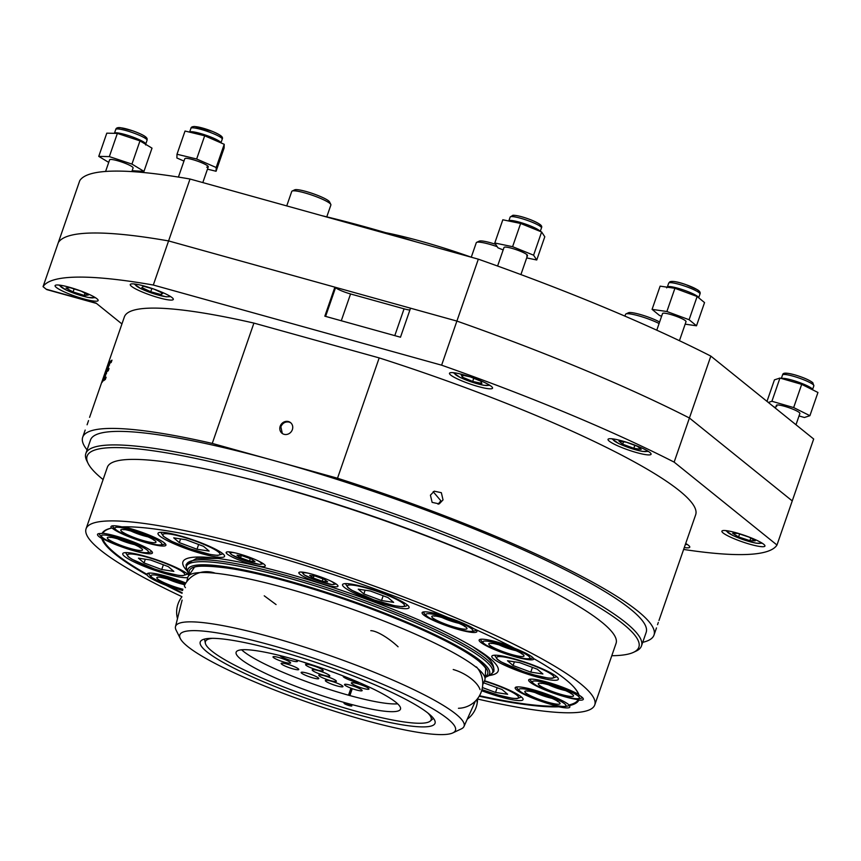 <?xml version="1.0" encoding="UTF-8"?>
<svg xmlns="http://www.w3.org/2000/svg" width="861" height="861" viewBox="0 0 861 861"><rect width="100%" height="100%" fill="white"/><g stroke="black" fill="none" stroke-linecap="round" stroke-linejoin="round"><path stroke-width="1.29" d="M299.962 574.287A20.707 3.1 -160.9 0 0 321.25 583.618A20.707 3.1 -160.9 0 0 337.986 586.19A20.707 3.1 -160.9 0 0 336.866 584.544A20.707 3.1 -160.9 0 0 315.578 575.223A20.707 3.1 -160.9 0 0 298.853 572.64A20.707 3.1 -160.9 0 0 299.962 574.287M227.272 554.075A20.707 3.1 -160.9 0 0 248.56 563.406A20.707 3.1 -160.9 0 0 265.296 565.989A20.707 3.1 -160.9 0 0 264.176 564.342A20.707 3.1 -160.9 0 0 242.888 555.011A20.707 3.1 -160.9 0 0 226.163 552.439A20.707 3.1 -160.9 0 0 227.272 554.075M573.738 686.949A251.886 37.69 19.1 0 1 578.441 694.364L579.055 695.182A252.607 37.798 19.1 0 0 573.996 687.239A252.607 37.798 19.1 0 0 565.537 679.426A252.607 37.798 19.1 0 0 533.626 658.557A28.983 4.337 -160.9 0 0 514.652 648.322A252.607 37.798 19.1 0 0 473.851 628.745A28.983 4.337 -160.9 0 0 448.183 617.574A252.607 37.798 19.1 0 0 121.95 526.878A28.983 4.337 19.1 0 0 110.994 526.609A28.983 4.337 19.1 0 0 111.596 528.041L112.048 527.987A28.983 4.337 -160.9 0 0 112.683 528.525A28.983 4.337 -160.9 0 0 142.485 541.591A28.983 4.337 -160.9 0 0 165.904 545.196A28.983 4.337 -160.9 0 0 164.354 542.893A28.983 4.337 -160.9 0 0 123.607 526.824M511.369 646.643A28.983 4.337 -160.9 0 0 479.136 640.035A28.983 4.337 -160.9 0 0 479.093 640.229A28.983 4.337 -160.9 0 0 505.73 653.833A28.983 4.337 -160.9 0 0 533.917 659.009A28.983 4.337 -160.9 0 0 533.949 658.805A28.983 4.337 -160.9 0 0 533.949 658.74M444.018 615.819A28.983 4.337 -160.9 0 0 422.105 612.677A28.983 4.337 -160.9 0 0 423.666 614.98A28.983 4.337 -160.9 0 0 453.478 628.046A28.983 4.337 -160.9 0 0 476.886 631.651A28.983 4.337 -160.9 0 0 475.53 629.509M578.441 694.364A28.983 4.337 -160.9 0 0 577.171 693.654A28.983 4.337 -160.9 0 0 547.424 682.181A28.983 4.337 -160.9 0 0 528.654 679.964A28.983 4.337 -160.9 0 0 534.918 685.238A28.983 4.337 -160.9 0 0 578.237 699.638A251.886 37.69 19.1 0 1 569.035 704.933A28.983 4.337 -160.9 0 0 568.411 704.384A28.983 4.337 -160.9 0 0 538.599 691.329A28.983 4.337 -160.9 0 0 515.179 687.724A28.983 4.337 -160.9 0 0 516.74 690.027A28.983 4.337 -160.9 0 0 557.917 706.181A251.886 37.69 19.1 0 1 479.491 695.742M185.836 583.026A28.983 4.337 -160.9 0 0 147.177 573.91A28.983 4.337 -160.9 0 0 147.145 574.104A28.983 4.337 -160.9 0 0 147.209 574.481L147.199 575.126A28.983 4.337 -160.9 0 0 166.173 585.362L167.583 585.469A28.983 4.337 -160.9 0 0 182.597 590.495M147.209 574.481A251.886 37.69 19.1 0 1 102.642 538.555A28.983 4.337 -160.9 0 0 103.923 539.255A28.983 4.337 -160.9 0 0 133.67 550.728A28.983 4.337 -160.9 0 0 152.429 552.956A28.983 4.337 -160.9 0 0 146.166 547.671A28.983 4.337 -160.9 0 0 102.846 533.282A251.886 37.69 19.1 0 1 112.048 527.987M447.623 718.752A145.853 21.826 -160.9 0 0 287.326 649.883A145.853 21.826 -160.9 0 0 180.315 638.561A145.853 21.826 -160.9 0 0 187.644 646.482A145.853 21.826 -160.9 0 0 327.212 708.861A145.853 21.826 -160.9 0 0 452.8 732.915A145.853 21.826 -160.9 0 0 447.623 718.752M180.315 638.561L176.107 630.144A152.666 22.849 19.1 0 1 175.493 626.593A152.666 22.849 19.1 0 1 297.96 645.007A152.666 22.849 19.1 0 1 455.899 714.081A152.666 22.849 19.1 0 1 463.982 726.49A152.666 22.849 19.1 0 1 461.302 728.901L452.8 732.915M354.237 593.111A35.193 5.263 -160.9 0 0 389 605.713A35.193 5.263 -160.9 0 0 409.072 607.672A35.193 5.263 -160.9 0 0 397.384 599.191A35.193 5.263 -160.9 0 0 362.621 586.589A35.193 5.263 -160.9 0 0 342.549 584.63A35.193 5.263 -160.9 0 0 354.237 593.111M492.309 655.695A35.193 5.263 -160.9 0 0 491.814 656.243A35.193 5.263 -160.9 0 0 521.206 671.978A35.193 5.263 -160.9 0 0 557.831 679.824A35.193 5.263 -160.9 0 0 558.337 679.275A35.193 5.263 -160.9 0 0 528.945 663.53A35.193 5.263 -160.9 0 0 492.309 655.695M481.665 690.705A35.193 5.263 -160.9 0 0 500.994 697.087A35.193 5.263 -160.9 0 0 523.068 699.584A35.193 5.263 -160.9 0 0 484.495 680.771M188.903 575.385A35.193 5.263 -160.9 0 0 156.39 559.715A35.193 5.263 -160.9 0 0 123.252 553.096A35.193 5.263 -160.9 0 0 122.757 553.645A35.193 5.263 -160.9 0 0 150.051 568.626A35.193 5.263 -160.9 0 0 187.752 577.559M202.475 553.871A35.193 5.263 -160.9 0 0 224.538 556.367A35.193 5.263 -160.9 0 0 180.089 535.833A35.193 5.263 -160.9 0 0 158.015 533.336A35.193 5.263 -160.9 0 0 202.475 553.871M186.697 581.778L187.795 577.397A157.132 23.516 19.1 0 1 188.322 576.246A157.132 23.516 19.1 0 1 317.817 597.599A157.132 23.516 19.1 0 1 476.413 667.447M187.16 570.886A166.786 24.958 19.1 0 1 215.099 558.1A166.786 24.958 19.1 0 1 475.218 648.172A166.786 24.958 19.1 0 1 489.199 657.782A166.786 24.958 19.1 0 1 489.263 675.498M181.854 596.63A269.17 40.284 19.1 0 1 100.522 550.157A269.17 40.284 19.1 0 1 86.068 528.772A269.17 40.284 19.1 0 1 303.502 562.265A269.17 40.284 19.1 0 1 580.303 683.537A269.17 40.284 19.1 0 1 594.757 704.922A269.17 40.284 19.1 0 1 477.532 699.014M86.068 528.772L107.367 467.254A269.17 40.284 19.1 0 1 324.812 500.747A269.17 40.284 19.1 0 1 601.602 622.019A269.17 40.284 19.1 0 1 616.056 643.404L594.757 704.922M428.347 713.392A124.232 18.587 19.1 0 1 435.031 723.272A124.232 18.587 19.1 0 1 334.671 707.807A124.232 18.587 19.1 0 1 206.92 651.842A124.232 18.587 19.1 0 1 200.247 641.962A124.232 18.587 19.1 0 1 300.597 657.427A124.232 18.587 19.1 0 1 428.347 713.392M182.145 592.745A251.886 37.69 19.1 0 1 167.583 585.469M578.237 699.638L578.861 700.09A252.607 37.798 19.1 0 1 569.218 705.643L569.035 704.933M557.917 706.181L558.875 706.806A252.607 37.798 19.1 0 1 479.2 696.226M147.199 575.126A252.607 37.798 19.1 0 1 101.77 538.502L102.642 538.555M182.058 593.304A252.607 37.798 19.1 0 1 166.173 585.362M102.846 533.282L101.964 533.594A252.607 37.798 19.1 0 1 111.596 528.041M579.055 695.182A28.983 4.337 19.1 0 1 583.306 699.315A28.983 4.337 19.1 0 1 578.861 700.09M516.288 687.024L519.043 690.791L522.605 693.148L541.149 701.134L557.594 705.794L564.299 706.709L569.239 705.665A28.983 4.337 19.1 0 1 569.831 707.075A28.983 4.337 19.1 0 1 558.875 706.806M101.77 538.502A28.983 4.337 19.1 0 1 97.519 534.369A28.983 4.337 19.1 0 1 101.964 533.594M477.887 668.674A157.132 23.516 19.1 0 1 485.044 678.995A157.132 23.516 19.1 0 1 484.743 680.222L482.72 684.743M212.355 638.335A119.453 17.877 -160.9 0 0 205.349 643.221A119.453 17.877 -160.9 0 0 211.849 651.088A119.453 17.877 -160.9 0 0 329.774 703.351A119.453 17.877 -160.9 0 0 430.231 721.098A119.453 17.877 -160.9 0 0 427.756 712.919M397.642 703.824A86.961 13.012 19.1 0 1 319.786 686.292A86.961 13.012 19.1 0 1 243.48 651.4A86.961 13.012 19.1 0 1 241.64 649.807M240.8 659.139A86.961 13.012 19.1 0 1 236.129 652.229A86.961 13.012 19.1 0 1 306.387 663.045A86.961 13.012 19.1 0 1 395.812 702.232A86.961 13.012 19.1 0 1 400.483 709.141A86.961 13.012 19.1 0 1 330.226 698.314A86.961 13.012 19.1 0 1 240.8 659.139M335.865 680.556A9.32 1.399 -160.9 0 0 326.287 676.359A9.32 1.399 -160.9 0 0 318.764 675.207A9.32 1.399 -160.9 0 0 319.259 675.939A9.32 1.399 -160.9 0 0 328.848 680.136A9.32 1.399 -160.9 0 0 336.371 681.299A9.32 1.399 -160.9 0 0 335.865 680.556M318.247 677.811A9.32 1.399 -160.9 0 0 308.668 673.614A9.32 1.399 -160.9 0 0 301.135 672.452A9.32 1.399 -160.9 0 0 301.641 673.194A9.32 1.399 -160.9 0 0 311.219 677.392A9.32 1.399 -160.9 0 0 318.742 678.554A9.32 1.399 -160.9 0 0 318.247 677.811M298.261 668.771A9.32 1.399 -160.9 0 0 288.672 664.574A9.32 1.399 -160.9 0 0 281.149 663.422A9.32 1.399 -160.9 0 0 281.655 664.154A9.32 1.399 -160.9 0 0 291.233 668.351A9.32 1.399 -160.9 0 0 298.756 669.514A9.32 1.399 -160.9 0 0 298.261 668.771M290.125 662.217A9.32 1.399 -160.9 0 0 280.535 658.019A9.32 1.399 -160.9 0 0 273.012 656.857A9.32 1.399 -160.9 0 0 273.518 657.6A9.32 1.399 -160.9 0 0 283.097 661.797A9.32 1.399 -160.9 0 0 290.62 662.959A9.32 1.399 -160.9 0 0 290.125 662.217M279.89 655.555A9.32 1.399 -160.9 0 0 280.342 656.017A9.32 1.399 -160.9 0 0 289.92 660.215A9.32 1.399 -160.9 0 0 297.443 661.377A9.32 1.399 -160.9 0 0 296.948 660.635A9.32 1.399 -160.9 0 0 295.7 659.827M343.614 676.143A9.32 1.399 -160.9 0 0 343.216 676.369A9.32 1.399 -160.9 0 0 343.711 677.112A9.32 1.399 -160.9 0 0 351.18 680.61A9.32 1.399 -160.9 0 0 359.618 682.741M368.454 688.294A9.32 1.399 -160.9 0 0 358.876 684.097A9.32 1.399 -160.9 0 0 351.353 682.934A9.32 1.399 -160.9 0 0 351.848 683.677A9.32 1.399 -160.9 0 0 361.426 687.874A9.32 1.399 -160.9 0 0 368.96 689.026A9.32 1.399 -160.9 0 0 368.454 688.294M361.631 689.865A9.32 1.399 -160.9 0 0 352.052 685.668A9.32 1.399 -160.9 0 0 344.518 684.517A9.32 1.399 -160.9 0 0 345.024 685.248A9.32 1.399 -160.9 0 0 354.603 689.446A9.32 1.399 -160.9 0 0 362.137 690.608A9.32 1.399 -160.9 0 0 361.631 689.865M342.452 685.862A9.32 1.399 -160.9 0 0 332.873 681.664A9.32 1.399 -160.9 0 0 325.34 680.513A9.32 1.399 -160.9 0 0 325.845 681.245A9.32 1.399 -160.9 0 0 335.424 685.442A9.32 1.399 -160.9 0 0 342.958 686.604A9.32 1.399 -160.9 0 0 342.452 685.862M329.289 675.25A9.32 1.399 -160.9 0 0 319.711 671.053A9.32 1.399 -160.9 0 0 312.177 669.901A9.32 1.399 -160.9 0 0 312.683 670.633A9.32 1.399 -160.9 0 0 322.262 674.83A9.32 1.399 -160.9 0 0 329.785 675.993A9.32 1.399 -160.9 0 0 329.289 675.25M322.703 669.944A9.32 1.399 -160.9 0 0 313.124 665.747A9.32 1.399 -160.9 0 0 305.601 664.584A9.32 1.399 -160.9 0 0 306.096 665.327A9.32 1.399 -160.9 0 0 315.686 669.524A9.32 1.399 -160.9 0 0 323.209 670.687A9.32 1.399 -160.9 0 0 322.703 669.944M303.481 662.152A9.32 1.399 -160.9 0 0 313.834 665.435M327.428 670.095A9.32 1.399 -160.9 0 0 334.154 672.538M349.34 695.43L351.751 688.477M348.587 705.094L345.724 703.276A4.144 0.624 -160.9 0 0 344.013 703.211A4.144 0.624 -160.9 0 0 349.243 705.622A4.144 0.624 -160.9 0 0 351.837 705.912A4.144 0.624 -160.9 0 0 347.08 703.641L349.878 705.234L348.587 705.094M349.867 695.58L352.267 688.66M348.522 695.204L350.954 688.176M309.702 575.417L313.21 578L322.186 581.218L327.664 581.864L324.156 579.281L315.18 576.063L309.702 575.417M313.931 575.923L313.21 578M323.004 578.872L322.186 581.218M237.012 555.216L240.52 557.788L249.496 561.017L254.974 561.652L251.466 559.08L242.49 555.862L237.012 555.216M241.241 555.711L240.52 557.788M250.314 558.66L249.496 561.017M321.476 215.573A267.093 39.972 19.1 0 1 415.26 241.64M385.75 232.696A122.165 18.285 19.1 0 1 471.268 257.202L476.284 242.716A20.707 3.1 -160.9 0 1 476.66 242.35A20.707 3.1 -160.9 0 1 476.693 242.339A20.707 3.1 -160.9 0 1 497.206 246.676M282.322 433.513L280.869 426.798C282.559 423.009 285.314 421.438 289.145 422.084L290.749 422.816M430.425 495.172L432.125 502.372L439.239 503.889L443.028 499.907L441.349 492.696L434.235 491.179L430.425 495.172M433.18 491.706L440.854 500.768L438.109 504.223M658.966 620.48L695.666 514.77A302.297 45.235 19.1 0 0 379.184 357.907L337.512 478.232A302.297 45.235 19.1 0 1 653.994 635.095A302.297 45.235 19.1 0 1 642.726 642.317M656.48 627.917L653.994 635.095M657.546 624.688L658.31 622.428M87.101 424.785L88.532 420.588M159.027 297.809A22.773 3.412 -160.9 0 0 173.309 299.424A22.773 3.412 -160.9 0 0 144.54 286.132A22.773 3.412 -160.9 0 0 130.259 284.517A22.773 3.412 -160.9 0 0 159.027 297.809M83.851 298.928A22.773 3.412 -160.9 0 0 98.132 300.543A22.773 3.412 -160.9 0 0 69.375 287.251A22.773 3.412 -160.9 0 0 55.093 285.637A22.773 3.412 -160.9 0 0 83.851 298.928M636.785 452.638A22.773 3.412 -160.9 0 0 651.067 454.264A22.773 3.412 -160.9 0 0 622.309 440.972A22.773 3.412 -160.9 0 0 608.027 439.358A22.773 3.412 -160.9 0 0 636.785 452.638M478.264 386.557A22.773 3.412 -160.9 0 0 492.546 388.171A22.773 3.412 -160.9 0 0 463.778 374.879A22.773 3.412 -160.9 0 0 449.496 373.265A22.773 3.412 -160.9 0 0 478.264 386.557M684.312 547.553A22.773 3.412 -160.9 0 0 689.758 547.176A22.773 3.412 -160.9 0 0 685.711 543.517M750.652 544.443A22.773 3.412 -160.9 0 0 764.934 546.057A22.773 3.412 -160.9 0 0 736.166 532.776A22.773 3.412 -160.9 0 0 721.884 531.162A22.773 3.412 -160.9 0 0 750.652 544.443M611.794 655.716A291.944 43.685 -160.9 0 0 633.513 652.326A291.944 43.685 -160.9 0 0 544.292 578.032A291.944 43.685 -160.9 0 0 270.182 476.833A291.944 43.685 -160.9 0 0 88.134 463.476A291.944 43.685 -160.9 0 0 103.105 479.566M88.134 463.476L86.853 460.915A294.01 43.997 19.1 0 1 85.831 453.51A294.01 43.997 19.1 0 1 270.193 474.368A294.01 43.997 19.1 0 1 641.477 645.922A294.01 43.997 19.1 0 1 636.107 651.11L633.513 652.326M87.112 449.797L86.778 449.528A302.297 45.235 19.1 0 1 82.688 437.259A302.297 45.235 19.1 0 1 212.258 443.415L274.885 460.829A294.01 43.997 -160.9 0 0 90.523 439.971L85.831 453.51M280.18 426.249A6.834 6.242 -51.1 0 0 281.988 433.255A6.834 6.242 -51.1 0 0 292.363 429.628A6.834 6.242 -51.1 0 0 290.555 422.622A6.834 6.242 -51.1 0 0 280.18 426.249M121.928 323.951L96.034 303.072L46.214 289.221L43.05 286.67L58.322 242.565A389.258 58.257 19.1 0 1 168.584 240.929L153.312 285.034L441.618 365.182L456.89 321.078A389.258 58.257 19.1 0 1 689.413 418.005L674.141 462.12L776.977 545.024L792.249 500.919L689.413 418.005A389.258 58.257 -160.9 0 0 456.89 321.078L410.536 308.195L400.483 337.211L324.834 316.181L334.875 287.154L168.584 240.929A389.258 58.257 -160.9 0 0 58.322 242.565L79.761 180.659A389.258 58.257 19.1 0 1 190.012 179.023L478.329 259.172A389.258 58.257 19.1 0 1 710.842 356.11L813.677 439.013L792.249 500.919L689.413 418.005L710.842 356.11M109.218 362.427L102.255 382.176L109.186 362.309M104.159 380.358L103.051 379.895L104.224 380.314M109.551 364.999L108.314 364.633M106.269 369.434L107.873 364.537M107.851 364.623L89.587 417.348M110.133 361.469L103.438 380.81A302.297 45.235 -160.9 0 1 105.333 379.475L106.118 377.215A302.297 45.235 -160.9 0 0 104.504 378.313L106.775 371.78A302.297 45.235 -160.9 0 1 108.238 370.768L109.024 368.508A302.297 45.235 -160.9 0 0 107.55 369.52L109.638 363.493A302.297 45.235 -160.9 0 1 111.209 362.427L111.984 360.156A302.297 45.235 -160.9 0 0 110.133 361.469L111.306 361.889A301.049 45.052 -160.9 0 1 111.424 361.781M212.258 443.415L253.92 323.09L379.184 357.907M107.862 364.558L124.361 316.934A302.297 45.235 19.1 0 1 253.92 323.09M641.477 645.922L646.17 632.383A294.01 43.997 -160.9 0 0 274.885 460.829L337.512 478.232M683.656 549.447A389.258 58.257 -160.9 0 0 776.977 545.024M674.141 462.12A389.258 58.257 -160.9 0 0 441.618 365.182M153.312 285.034A389.258 58.257 -160.9 0 0 43.05 286.67M96.464 303.427L47.14 289.705A16.563 6.296 -74.5 0 1 46.214 289.221M409.901 310.035A12.42 1.862 19.1 0 1 404.067 308.83L350.556 293.956A12.42 1.862 19.1 0 1 335.542 287.692L334.875 287.154M107.55 369.52L108.551 369.875L108.217 370.779M104.504 378.313L105.602 378.711M105.182 379.572L105.494 378.668M111.091 362.492L111.306 361.889M104.805 373.685L107.076 366.829M104.762 373.674L106.226 369.423M237.905 476.327A258.817 38.734 19.1 0 1 281.515 487.66A258.817 38.734 19.1 0 1 507.861 569.81M749.888 540.676L755.248 540.826L749.307 537.21L737.995 533.443L732.636 533.303L738.587 536.92L749.888 540.676L750.781 538.103M739.599 533.981L738.587 536.92M633.814 448.301L641.197 449.367L637.463 446.321L626.345 442.21L618.962 441.155L622.697 444.201L633.814 448.301L634.837 445.352M623.525 441.811L622.697 444.201M470.354 376.892L461.248 374.912L462.368 377.172L472.678 381.434L481.869 383.436L480.739 381.175L470.536 376.957M473.765 378.291L472.678 381.434M463.024 375.299L462.368 377.172M153.721 289.038L143.421 286.25L141.828 287.585L150.729 291.761L161.222 294.602L162.815 293.267L154.054 289.156M161.846 292.805L161.222 294.602M151.848 288.532L150.729 291.761M73.077 291.933L84.26 295.42L88.328 295.022L81.214 291.158L70.042 287.671L65.974 288.069L73.077 291.933L74.121 288.941M85.013 293.224L84.26 295.42M776.848 406.112A12.42 1.862 19.1 0 1 776.988 405.004A12.42 1.862 19.1 0 1 788.385 407.501A12.42 1.862 19.1 0 1 799.46 412.667A12.42 1.862 19.1 0 1 799.643 412.849A12.42 1.862 19.1 0 1 799.804 413.581M799.03 415.949L804.411 417.499L809.91 415.691L817.95 392.476L801.699 384.361L779.948 378.054L774.437 379.862L766.99 401.377M809.91 415.691L793.659 407.576L771.908 401.269L768.324 402.442M773.512 406.629L775.6 407.673M771.908 401.269L779.948 378.054M793.659 407.576L801.699 384.361M132.142 170.715L143.97 171.361L152.01 148.146L139.988 140.881L117.376 133.39L106.796 133.164L98.757 156.379L108.723 162.395M109.616 159.974A12.42 1.862 19.1 0 1 110.197 159.489A12.42 1.862 19.1 0 1 121.971 162.116A12.42 1.862 19.1 0 1 132.852 167.335A12.42 1.862 19.1 0 1 133.111 167.766M143.97 171.361L131.948 164.096L109.336 156.605L98.757 156.379M109.336 156.605L117.376 133.39M131.948 164.096L139.988 140.881M662.583 313.791A12.42 1.862 19.1 0 1 662.744 313.318A12.42 1.862 19.1 0 1 663.121 313.2A12.42 1.862 19.1 0 1 674.906 315.826A12.42 1.862 19.1 0 1 685.776 321.045A12.42 1.862 19.1 0 1 685.84 321.853M685.162 324.156L696.506 325.792L704.546 302.588L697.13 296.507L674.916 288.295L660.118 286.153L652.078 309.368L659.483 315.438L661.614 316.235M696.506 325.792L689.101 319.722L666.877 311.51L652.078 309.368M666.877 311.51L674.916 288.295M689.101 319.722L697.13 296.507M504.6 247.118A12.42 1.862 19.1 0 1 504.869 247.085A12.42 1.862 19.1 0 1 516.761 249.873A12.42 1.862 19.1 0 1 527.255 254.964A12.42 1.862 19.1 0 1 526.674 255.911M526.695 257.913L536.747 259.99L544.787 236.775L541.623 231.964L520.636 223.473L502.824 219.781L494.784 242.996L497.949 247.817L503.168 249.927M536.747 259.99L533.583 255.179L512.596 246.687L494.784 242.996M512.596 246.687L520.636 223.473M533.583 255.179L541.623 231.964M185.363 158.37A12.42 1.862 19.1 0 1 186.385 158.327A12.42 1.862 19.1 0 1 198.374 161.438A12.42 1.862 19.1 0 1 208.018 166.216A12.42 1.862 19.1 0 1 206.683 167.163M207.458 169.165L216.068 171.253L224.097 148.038L224.226 144.293L204.692 135.79L185.04 131.033L177 154.248L176.882 157.983L183.963 161.072M216.068 171.253L216.186 167.508L196.652 159.005L177 154.248M196.652 159.005L204.692 135.79M216.186 167.508L224.226 144.293M476.66 242.35L479.254 241.134A18.63 2.787 19.1 0 1 479.276 241.123A18.63 2.787 19.1 0 1 479.254 241.134A18.63 2.787 19.1 0 1 495.656 244.32M381.531 600.526L393.649 602.366L388.063 597.609L370.359 591.001L358.241 589.161L363.826 593.918L381.531 600.526L383.167 595.78M365.118 590.205L363.826 593.918M659.085 323.521A20.707 3.1 -160.9 0 0 639.066 315.944A20.707 3.1 -160.9 0 0 625.925 313.953L628.519 312.737A18.63 2.787 19.1 0 1 640.347 314.523A18.63 2.787 19.1 0 1 659.612 322.003M625.925 313.953A20.707 3.1 -160.9 0 0 625.549 314.319L624.925 316.127M513.091 665.531L530.796 672.129L542.904 673.98L537.329 669.212L519.624 662.604L507.506 660.764L513.091 665.531L514.383 661.808M532.432 667.393L530.796 672.129M482.408 687.541L495.527 692.438L507.646 694.278L502.06 689.521L483.591 682.795M497.174 687.691L495.527 692.438M168.272 566.613L150.567 560.005L138.449 558.165L144.035 562.933L161.739 569.53L173.847 571.381L168.272 566.613M163.375 564.794L161.739 569.53M145.326 559.209L144.035 562.933M292.137 191.056L294.72 189.829A18.63 2.787 19.1 0 1 306.505 191.605A18.63 2.787 19.1 0 1 323.801 198.052A18.63 2.787 19.1 0 1 329.537 201.883L330.818 204.444A20.707 3.1 -160.9 0 0 324.436 200.182A20.707 3.1 -160.9 0 0 305.224 193.015A20.707 3.1 -160.9 0 0 292.137 191.056A20.707 3.1 -160.9 0 0 291.761 191.411L286.735 205.908M326.771 216.843L330.893 204.972A20.707 3.1 -160.9 0 0 330.818 204.444M209.115 551.072L203.53 546.304L185.825 539.707L173.718 537.856L179.303 542.624L196.997 549.232L209.115 551.072M198.643 544.486L196.997 549.232M180.584 538.9L179.303 542.624M190.012 179.023L168.584 240.929L456.89 321.078L478.329 259.172M485.163 677.327L486.669 676.724A159.64 23.893 19.1 0 0 481.019 661.216A159.64 23.893 19.1 0 0 305.569 585.835A159.64 23.893 19.1 0 0 188.441 573.448L186.966 570.499C185.007 561.243 186.988 565.968 186.697 563.977A162.6 24.334 19.1 0 1 319.743 585.383A162.6 24.334 19.1 0 1 485.012 658.041A162.6 24.334 19.1 0 1 493.902 670.353C494.01 664.649 490.63 659.343 483.753 654.446L472.517 646.546A159.586 23.882 19.1 0 1 472.646 646.633M276.069 604.562L264.241 595.812M307.851 573.092A16.563 2.475 -160.9 0 0 309.207 577.527A16.563 2.475 -160.9 0 0 330.064 584.285A16.563 2.475 -160.9 0 0 330.624 580.981M235.161 552.88A16.563 2.475 -160.9 0 0 236.517 557.325A16.563 2.475 -160.9 0 0 257.374 564.084A16.563 2.475 -160.9 0 0 257.934 560.769M525.834 692.976A18.63 2.787 19.1 0 1 536.521 692.814A18.63 2.787 19.1 0 1 559.047 702.21A18.63 2.787 19.1 0 1 548.36 702.372A18.63 2.787 19.1 0 1 525.834 692.976M564.59 703.749A24.851 3.713 -160.9 0 0 534.541 691.222A24.851 3.713 -160.9 0 0 520.302 691.437A24.851 3.713 -160.9 0 0 550.34 703.964A24.851 3.713 -160.9 0 0 564.59 703.749M534.778 692.416A14.497 2.174 -160.9 0 0 551.664 698.26M432.76 617.929A18.63 2.787 19.1 0 1 443.447 617.778A18.63 2.787 19.1 0 1 465.973 627.163A18.63 2.787 19.1 0 1 455.286 627.325A18.63 2.787 19.1 0 1 432.76 617.929M471.505 628.702A24.851 3.713 -160.9 0 0 441.467 616.185A24.851 3.713 -160.9 0 0 427.228 616.39A24.851 3.713 -160.9 0 0 457.266 628.917A24.851 3.713 -160.9 0 0 471.505 628.702M441.704 617.369A14.497 2.174 -160.9 0 0 458.59 623.224M489.78 645.287A18.63 2.787 19.1 0 1 500.467 645.126A18.63 2.787 19.1 0 1 522.993 654.521A18.63 2.787 19.1 0 1 512.317 654.683A18.63 2.787 19.1 0 1 489.78 645.287M528.536 656.06A24.851 3.713 -160.9 0 0 498.487 643.533A24.851 3.713 -160.9 0 0 484.248 643.748A24.851 3.713 -160.9 0 0 514.286 656.276A24.851 3.713 -160.9 0 0 528.536 656.06M498.734 644.728A14.497 2.174 -160.9 0 0 515.61 650.572M539.309 685.216A18.63 2.787 19.1 0 1 549.985 685.055A18.63 2.787 19.1 0 1 572.522 694.45A18.63 2.787 19.1 0 1 561.835 694.612A18.63 2.787 19.1 0 1 539.309 685.216M578.054 695.989A24.851 3.713 -160.9 0 0 548.016 683.462A24.851 3.713 -160.9 0 0 533.766 683.677A24.851 3.713 -160.9 0 0 563.815 696.205A24.851 3.713 -160.9 0 0 578.054 695.989M548.253 684.656A14.497 2.174 -160.9 0 0 565.139 690.5M121.778 531.485A18.63 2.787 19.1 0 1 132.454 531.323A18.63 2.787 19.1 0 1 154.991 540.719A18.63 2.787 19.1 0 1 144.304 540.869A18.63 2.787 19.1 0 1 121.778 531.485M160.523 542.258A24.851 3.713 -160.9 0 0 130.485 529.73A24.851 3.713 -160.9 0 0 116.235 529.945A24.851 3.713 -160.9 0 0 146.284 542.462A24.851 3.713 -160.9 0 0 160.523 542.258M130.721 530.914A14.497 2.174 -160.9 0 0 147.608 536.769M108.303 539.234A18.63 2.787 19.1 0 1 118.99 539.083A18.63 2.787 19.1 0 1 141.516 548.468A18.63 2.787 19.1 0 1 130.829 548.629A18.63 2.787 19.1 0 1 108.303 539.234M147.048 550.007A24.851 3.713 -160.9 0 0 117.01 537.49A24.851 3.713 -160.9 0 0 102.76 537.694A24.851 3.713 -160.9 0 0 132.809 550.222A24.851 3.713 -160.9 0 0 147.048 550.007M117.247 538.674A14.497 2.174 -160.9 0 0 134.133 544.518M182.941 589.236A18.63 2.787 19.1 0 1 157.821 579.162A18.63 2.787 19.1 0 1 163.848 577.849A18.63 2.787 19.1 0 1 184.749 584.877M185.266 583.952A24.851 3.713 -160.9 0 0 158.984 575.6A24.851 3.713 -160.9 0 0 152.289 577.623A24.851 3.713 -160.9 0 0 182.661 590.237M166.776 578.603A14.497 2.174 -160.9 0 0 183.651 584.447M189.764 574.115A157.832 23.624 19.1 0 1 280.406 579.582A157.832 23.624 19.1 0 1 410.611 624.666A157.832 23.624 19.1 0 1 479.222 661.313A157.832 23.624 19.1 0 1 485.217 676.434M186.966 570.499A162.019 24.248 19.1 0 1 305.849 583.069A162.019 24.248 19.1 0 1 483.914 659.58A162.019 24.248 19.1 0 1 489.651 675.315C496.926 669.245 492.438 671.741 493.902 670.353M398.083 646.783A24.851 6.694 -141.8 0 0 370.79 630.683M480.051 689.596A24.851 11.236 -152.4 0 0 453.22 669.524M467.265 719.193A24.851 24.851 0 0 0 477.102 703.685A24.851 11.247 -169.3 0 0 476.499 699.918M185.459 587.665A24.851 4.262 -153.3 0 1 184.502 585.362A24.851 24.851 0 0 1 215.315 573.222M105.365 373.05L106.538 373.459M394.79 335.629L404.067 308.83M325.598 316.385L335.542 287.692M341.279 320.744L350.556 293.956M727.674 530.839A17.801 2.669 -160.9 0 0 727.104 531.463A17.801 2.669 -160.9 0 0 744.453 540.051A17.801 2.669 -160.9 0 0 760.79 542.667A17.801 2.669 -160.9 0 0 760.575 542.226M613.818 439.035A17.801 2.669 -160.9 0 0 613.527 439.142A17.801 2.669 -160.9 0 0 626.948 446.967A17.801 2.669 -160.9 0 0 646.633 451.368A17.801 2.669 -160.9 0 0 646.719 450.421M455.286 372.953A17.801 2.669 -160.9 0 0 465.876 379.905A17.801 2.669 -160.9 0 0 486.917 385.513A17.801 2.669 -160.9 0 0 488.187 384.34M136.049 284.205A17.801 2.669 -160.9 0 0 144.777 290.394A17.801 2.669 -160.9 0 0 165.581 296.636A17.801 2.669 -160.9 0 0 168.95 295.592M60.883 285.314A17.801 2.669 -160.9 0 0 67.954 290.803A17.801 2.669 -160.9 0 0 87.736 297.314A17.801 2.669 -160.9 0 0 93.784 296.711M781.54 378.517A16.563 2.475 19.1 0 1 796.328 381.434A16.563 2.475 19.1 0 1 811.934 388.612A16.563 2.475 19.1 0 1 812.515 389.656L813.86 385.793A16.563 2.475 19.1 0 0 813.279 384.738A16.563 2.475 19.1 0 0 796.436 377.172A16.563 2.475 19.1 0 0 782.552 374.944C783.036 372.619 785.533 372.479 795.101 374.933C803.539 377.484 809.437 380.067 812.795 382.671L813.86 385.793M785.63 374.557A14.497 2.174 19.1 0 1 795.209 374.987A14.497 2.174 19.1 0 1 812.063 382.262M115.761 129.43L114.416 133.304A16.563 2.475 19.1 0 1 130.194 136.135A16.563 2.475 19.1 0 1 145.735 143.916A16.563 2.475 19.1 0 1 145.724 144.142L147.059 140.268A16.563 2.475 19.1 0 0 147.07 140.042A16.563 2.475 19.1 0 0 131.529 132.271A16.563 2.475 19.1 0 0 115.761 129.43C116.16 127.945 117.688 127.363 120.346 127.676L132.669 130.797C142.13 134.219 146.962 136.942 147.145 138.976L147.059 140.268M118.377 128.375A14.497 2.174 19.1 0 1 131.582 130.452A14.497 2.174 19.1 0 1 145.789 137.459M666.662 287.865L667.35 287.014A16.563 2.475 19.1 0 1 667.609 286.745A16.563 2.475 19.1 0 1 684.613 290.372A16.563 2.475 19.1 0 1 698.669 297.766M668.943 282.871A16.563 2.475 19.1 0 1 686.228 286.605A16.563 2.475 19.1 0 1 699.993 293.988C700.596 292.568 699.756 291.169 697.464 289.77L685.862 284.604C677.908 281.805 672.581 280.858 669.901 281.762L668.685 283.14A16.563 2.475 19.1 0 1 668.943 282.871M671.537 281.655A14.497 2.174 19.1 0 1 687.595 285.249A14.497 2.174 19.1 0 1 698.475 291.61M508.786 221.019L508.819 220.933A16.563 2.475 19.1 0 1 509.938 220.459A16.563 2.475 19.1 0 1 526.641 224.484A16.563 2.475 19.1 0 1 540.062 231.34M511.273 216.595A16.563 2.475 19.1 0 1 529.192 221.062A16.563 2.475 19.1 0 1 541.472 227.896C542.527 225.776 540.654 224.118 531.614 220.125C523.402 216.918 517.17 215.304 512.941 215.261L510.164 217.058A16.563 2.475 19.1 0 1 511.273 216.595M513.769 215.39A14.497 2.174 19.1 0 1 531.506 220.104A14.497 2.174 19.1 0 1 539.287 225.69M220.943 142.872L222.235 139.148A16.563 2.475 19.1 0 0 211.063 132.734A16.563 2.475 19.1 0 0 193.047 127.837A16.563 2.475 19.1 0 0 190.927 128.311L189.603 132.142A16.563 2.475 19.1 0 1 191.712 131.711A16.563 2.475 19.1 0 1 209.234 136.415A16.563 2.475 19.1 0 1 220.911 142.861M195.415 126.642A14.497 2.174 19.1 0 1 213.194 131.733A14.497 2.174 19.1 0 1 220.05 136.942M403.917 606.209A30.232 4.52 -160.9 0 0 381.907 593.1A30.232 4.52 -160.9 0 0 347.962 585.319A30.232 4.52 -160.9 0 0 369.982 598.427A30.232 4.52 -160.9 0 0 403.917 606.209M534.035 674.895A30.232 4.52 -160.9 0 0 552.418 675.078A30.232 4.52 -160.9 0 0 516.385 659.838A30.232 4.52 -160.9 0 0 498.002 659.655A30.232 4.52 -160.9 0 0 534.035 674.895M481.977 689.575A30.232 4.52 -160.9 0 0 514.932 698.443A30.232 4.52 -160.9 0 0 509.088 690.587A30.232 4.52 -160.9 0 0 484.345 681.094M147.328 557.239A30.232 4.52 -160.9 0 0 128.946 557.056A30.232 4.52 -160.9 0 0 164.978 572.296A30.232 4.52 -160.9 0 0 183.361 572.479A30.232 4.52 -160.9 0 0 147.328 557.239M210.568 547.381A30.232 4.52 -160.9 0 0 170.166 534.089A30.232 4.52 -160.9 0 0 172.265 541.547A30.232 4.52 -160.9 0 0 212.667 554.839A30.232 4.52 -160.9 0 0 210.568 547.381M175.493 626.593L182.112 600.117M485.044 678.995L485.733 669.029C485.249 669.406 488.165 669.374 478.555 660.893C465.952 650.916 443.307 638.84 410.611 624.666C368.239 606.661 324.834 591.636 280.406 579.582C231.641 565.3 192.799 564.342 193.94 567.991L188.322 576.246M463.982 726.49L475.38 701.102M430.231 721.098L433.449 718.354M205.349 643.221L204.531 639.077M336.102 583.984L332.185 584.619L318.01 581.057L304.374 574.997L301.694 572.07M263.412 563.772L259.495 564.418L245.32 560.855L231.684 554.785L229.004 551.858M528.256 691.049L527.707 691.232C527.362 689.736 554.936 698.034 557.788 701.564L557.906 701.65M435.182 616.013L434.633 616.185C434.288 614.7 461.862 622.987 464.714 626.517L464.832 626.614M423.214 611.977L425.958 615.755L429.531 618.112L448.075 626.087L464.52 630.758L471.225 631.673L476.456 630.413M492.201 643.371L491.663 643.544C491.308 642.058 518.892 650.346 521.734 653.876L521.852 653.973M480.234 639.336L482.989 643.102L486.551 645.459L505.095 653.445L521.54 658.116L528.245 659.031L533.185 657.976M541.73 683.29L541.182 683.473C540.826 681.987 568.411 690.274 571.263 693.805L571.381 693.901M529.763 679.264L532.507 683.031L536.08 685.388L554.624 693.374L571.058 698.045L577.774 698.96L582.714 697.905M124.199 529.558L123.65 529.741C123.295 528.245 150.879 536.543 153.732 540.073L153.85 540.159M112.328 525.867L114.976 529.3L118.549 531.657L137.093 539.632L153.527 544.303L160.243 545.217L165.473 543.958M110.725 537.318L110.176 537.49C109.831 536.005 137.405 544.292 140.257 547.822L140.375 547.919M98.854 533.626L101.501 537.049L105.074 539.416L123.618 547.392L140.063 552.062L146.768 552.977L151.999 551.718M160.254 577.247L170.919 579.765L184.717 584.931M148.286 573.211L151.03 576.978L160.394 582.273L182.65 590.291M188.441 573.448L189.259 574.857M186.697 563.977L196.523 558.402L218.21 558.488M486.669 676.724L489.651 675.315M458.45 708.28A24.851 24.851 0 0 0 476.456 666.909M477.102 703.685A24.851 24.851 0 0 0 477.532 698.669M181.854 596.921A24.851 24.851 0 0 0 177.484 618.607M85.174 430.08L82.688 437.259M685.291 544.712L687.121 544.367M775.427 408.179L776.418 405.316M795.984 424.753L799.891 413.452M725.694 530.58L732.711 535.424L742.914 539.556L756.141 543.194L762.297 543.248M679.437 340.687L686.034 321.648M656.782 330.193L662.55 313.522M611.827 438.776L618.844 443.619L629.036 447.752L642.231 451.39L648.43 451.444M489.909 385.362L483.71 385.297L470.515 381.671L460.312 377.538L453.306 372.684M520.916 274.584L527.502 255.566M497.583 266.038L504.029 247.43M170.672 296.615L166.162 296.808L151.278 292.923L141.086 288.79L134.068 283.936M202.809 182.586L208.276 166.819M178.421 177.075L184.792 158.682M95.506 297.734L88.102 297.443L76.102 294.042L65.91 289.909L58.903 285.056M131.83 171.597L133.1 167.938M105.591 171.457L109.627 159.802M781.336 378.463L782.552 374.944M145.66 144.971L145.724 144.142M698.68 297.777L699.993 293.988M667.35 287.014L668.685 283.14M540.256 231.415L541.472 227.896M508.819 220.933L510.164 217.058M222.235 139.148C223.3 137.028 221.428 135.371 212.387 131.378L194.844 126.513C192.347 126.513 191.034 127.116 190.927 128.311M407.468 605.111L406.037 606.144L402.302 606.725L394.532 605.735L374.18 599.977L351.783 590.269L347.973 587.697L345.39 583.618M556.733 676.714L552.181 678.328L547.897 678.037L534.186 674.981L523.445 671.58L501.048 661.883L497.227 659.3L494.644 655.221M521.475 697.023L516.912 698.637L512.327 698.303L497.755 694.945L481.966 689.618M125.588 552.622L128.171 556.701L131.991 559.284L154.388 568.981L165.129 572.382L178.722 575.417L182.51 575.74L187.676 574.126M160.856 532.313L163.439 536.403L171.931 541.451L189.743 548.705L210.235 554.484L217.715 555.431L222.945 553.817"/></g></svg>
